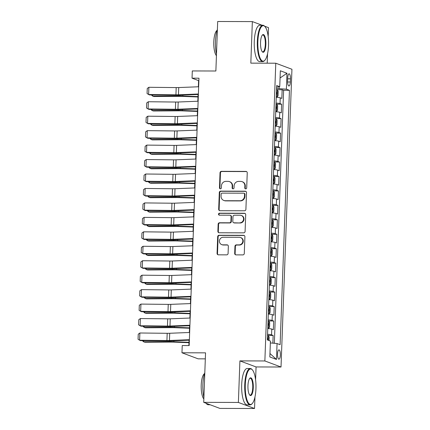 <?xml version="1.0" encoding="UTF-8"?>
<svg xmlns="http://www.w3.org/2000/svg" width="430" height="430" viewBox="0 0 430 430"><rect width="100%" height="100%" fill="white"/><g stroke="black" fill="none" stroke-linecap="round" stroke-linejoin="round"><path stroke-width="0.64" d="M245.702 188.894A1 0.946 -69.5 0 0 246.691 187.899L247.245 172.828A1.43 1.355 -69.5 0 0 245.933 171.403L221.439 171.339A1.43 1.355 -69.5 0 0 220.026 172.752L219.472 187.829A1 0.946 -69.5 0 0 220.386 188.824A1 0.946 -69.5 0 0 221.375 187.835L221.45 185.884A4.569 4.327 -69.5 0 1 225.97 181.352L228.013 181.358A4.569 4.327 -69.5 0 1 232.2 185.91L232.13 187.862A1 0.946 -69.5 0 0 233.044 188.856A1 0.946 -69.5 0 0 234.033 187.867L234.103 185.916A4.569 4.327 -69.5 0 1 238.628 181.39L240.666 181.395A4.569 4.327 -69.5 0 1 244.858 185.943L244.783 187.894A1 0.946 -69.5 0 0 245.702 188.894M280.355 355.04A4.655 1.408 90.2 0 0 278.968 349.864A4.655 1.408 90.2 0 0 277.56 353.992A4.655 1.408 90.2 0 0 278.946 359.174A4.655 1.408 90.2 0 0 280.355 355.04M234.689 253.458A1.43 1.355 -69.5 0 0 236 254.877L242.869 254.899A1.43 1.355 -69.5 0 0 244.283 253.48L244.901 236.742A1.43 1.355 -69.5 0 0 243.59 235.317L219.09 235.253A1.43 1.355 -69.5 0 0 217.682 236.667L217.064 253.41A1.43 1.355 -69.5 0 0 218.375 254.829L226.674 254.856A1.43 1.355 -69.5 0 0 228.088 253.437L228.351 246.272A1.43 1.355 -69.5 0 0 227.045 244.853L222.928 244.842A3.822 3.617 -69.5 0 1 219.499 240.397A3.822 3.617 -69.5 0 1 223.208 237.252L239.333 237.296A3.822 3.617 -69.5 0 1 242.756 241.735A3.822 3.617 -69.5 0 1 239.053 244.885L236.366 244.874A1.43 1.355 -69.5 0 0 234.952 246.293L234.689 253.458L235.129 253.619A1.43 1.355 -69.5 0 0 235.774 254.856M262.063 25.236L252.351 21.591L217.688 21.5L215.871 71.004L192.301 70.939L192.038 78.169L198.972 78.185L189.168 345.575L182.234 345.559L181.965 352.783L198.128 358.84L205.32 358.862M255.592 379.889L256.065 366.946L239.908 360.888L238.387 402.442L203.723 402.351L205.54 352.847L181.965 352.783M239.908 360.888L264.864 360.958L275.781 63.215L291.943 69.268L281.021 367.01L264.864 360.958M252.351 21.591L250.824 63.145L275.781 63.215M244.487 210.775A1.43 1.355 -69.5 0 0 245.901 209.362L246.519 192.619A1.43 1.355 -69.5 0 0 245.207 191.194L220.708 191.13A1.43 1.355 -69.5 0 0 219.3 192.543L218.682 209.286A1.43 1.355 -69.5 0 0 219.993 210.711L244.487 210.775M245.707 214.677L245.095 231.421A1.43 1.355 -69.5 0 1 243.681 232.834L219.182 232.77A1.43 1.355 -69.5 0 1 217.876 231.345L218.139 224.18A1.43 1.355 -69.5 0 1 219.553 222.767L229.486 222.794A1.43 1.355 -69.5 0 0 230.899 221.38L231.071 216.629A1.43 1.355 -69.5 0 0 229.765 215.204L219.418 215.177A1 0.946 -69.5 0 1 218.526 214.016A1 0.946 -69.5 0 1 219.494 213.189L244.401 213.258A1.43 1.355 -69.5 0 1 245.707 214.677M238.387 402.442L254.544 408.5L219.88 408.409L203.723 402.351M268.18 36.614L268.508 27.649L264.579 26.176A18.184 5.499 -89.8 0 0 262.837 25.236A18.184 5.499 -89.8 0 0 257.333 41.371A18.184 5.499 -89.8 0 0 262.741 61.603A18.184 5.499 -89.8 0 0 264.488 60.668L264.864 60.254A17.748 5.364 90.2 0 0 268.535 45.419A17.748 5.364 90.2 0 0 264.955 26.595A17.748 5.364 90.2 0 0 257.876 41.425A17.748 5.364 90.2 0 0 264.864 60.254M272.862 343.161L273.147 335.459L268.368 335.443M267.567 334.303A5.816 0.618 2.1 0 1 271.55 334.863L271.765 329.079L273.356 329.676L273.679 321.006L268.9 320.99M268.1 319.85A5.816 0.618 2.1 0 1 272.082 320.409L272.298 314.626L273.888 315.222L274.206 306.552L269.427 306.536M268.632 305.397A5.816 0.618 2.1 0 1 272.615 305.956L272.824 300.172L274.421 300.769L274.738 292.099L269.959 292.083A3.854 0.408 -177.9 0 0 269.126 291.889M269.159 290.943A5.816 0.618 2.1 0 1 273.141 291.502L273.356 285.719L274.947 286.315L275.264 277.646L270.486 277.629M269.691 276.49A5.816 0.618 2.1 0 1 273.673 277.044L273.883 271.265L275.479 271.862L275.797 263.192L271.018 263.176M270.217 262.037A5.816 0.618 2.1 0 1 274.2 262.59L274.415 256.812L276.006 257.409L276.329 248.739L271.55 248.723M270.75 247.583A5.816 0.618 2.1 0 1 274.732 248.137L274.947 242.359L276.538 242.955L276.856 234.285L272.077 234.269M271.282 233.13A5.816 0.618 2.1 0 1 275.264 233.683L275.474 227.905L277.07 228.502L277.388 219.827L272.609 219.816M271.808 218.676A5.816 0.618 2.1 0 1 275.791 219.23L276.006 213.452L277.597 214.049L277.914 205.373L273.136 205.363A3.854 0.408 -177.9 0 0 272.303 205.169M272.341 204.223A5.816 0.618 2.1 0 1 276.323 204.777L276.533 198.999L278.129 199.595L278.446 190.92L273.668 190.909M272.867 189.77A5.816 0.618 2.1 0 1 276.85 190.323L277.065 184.545L278.656 185.142L278.979 176.467L274.2 176.456M273.399 175.316A5.816 0.618 2.1 0 1 277.382 175.87L277.597 170.092L279.188 170.689L279.505 162.013L274.727 162.002M273.931 160.863A5.816 0.618 2.1 0 1 277.914 161.417L278.124 155.638L279.72 156.235L280.037 147.56L275.259 147.549A3.854 0.408 -177.9 0 0 274.426 147.356M274.458 146.41A5.816 0.618 2.1 0 1 278.441 146.963L278.656 141.185L280.247 141.782L280.564 133.106L275.786 133.096A3.854 0.408 -177.9 0 0 274.953 132.902M274.99 131.956A5.816 0.618 2.1 0 1 278.973 132.51L279.183 126.732L280.779 127.328L281.096 118.653L276.318 118.642M275.517 117.503A5.816 0.618 2.1 0 1 279.505 118.056L279.715 112.273L281.306 112.875L281.629 104.2L280.032 103.603A5.816 0.618 -177.9 0 0 276.049 103.049M276.85 104.189L281.629 104.2M287.735 77.803L287.616 80.98A4.51 1.365 90.2 0 0 288.96 86A4.51 1.365 90.2 0 0 290.325 81.996L290.438 78.819A4.51 1.365 90.2 0 0 289.1 73.799A4.51 1.365 90.2 0 0 287.735 77.803M270.352 342.93L277.06 343.548L280.113 344.693L289.444 90.311L286.385 89.166L276.581 88.489M277.06 343.548L276.474 359.448L269.836 356.959L270.422 341.06L267.363 339.915L276.689 85.532L279.747 86.677L280.333 70.778L286.971 73.267L286.385 89.166M274.34 343.301L283.617 90.295L282.155 89.746L281.838 98.422L280.247 97.82A5.816 0.618 -177.9 0 0 276.259 97.266M279.505 118.056L281.096 118.653M278.973 132.51L280.564 133.106M278.441 146.963L280.037 147.56M277.914 161.417L279.505 162.013M277.382 175.87L278.979 176.467M276.85 190.323L278.446 190.92M276.323 204.777L277.914 205.373M275.791 219.23L277.388 219.827M275.264 233.683L276.856 234.285M274.732 248.137L276.329 248.739M274.2 262.59L275.797 263.192M273.673 277.044L275.264 277.646M273.141 291.502L274.738 292.099M272.615 305.956L274.206 306.552M272.082 320.409L273.679 321.006M271.55 334.863L273.147 335.459M279.091 88.494L279.156 86.779M267.202 63.188L267.551 53.718M256.065 366.946L281.021 367.01M254.544 408.5L254.963 396.987M192.038 78.169L198.59 80.625L198.364 86.779M198.079 94.482L197.832 101.233M197.547 108.935L197.3 115.686M197.021 123.388L196.773 130.139M196.488 137.847L196.241 144.598M195.962 152.301L195.714 159.052M195.43 166.754L195.182 173.505M194.898 181.207L194.65 187.958M194.371 195.661L194.124 202.412M193.839 210.114L193.591 216.865M193.312 224.567L193.065 231.319M192.78 239.021L192.532 245.772M192.248 253.474L192 260.225M191.721 267.928L191.474 274.679M191.189 282.381L190.941 289.132M190.662 296.834L190.415 303.585M190.13 311.288L189.883 318.039M189.598 325.741L189.35 332.492M189.071 340.194L188.872 345.575M198.88 80.625L198.59 80.625M277.377 89.736L282.155 89.746M283.617 90.295L289.444 90.311M276.63 87.204L279.747 86.677M279.715 112.273A5.816 0.618 -177.9 0 0 275.732 111.719M279.183 126.732A5.816 0.618 -177.9 0 0 275.2 126.173M278.656 141.185A5.816 0.618 -177.9 0 0 274.673 140.626M278.124 155.638A5.816 0.618 -177.9 0 0 274.141 155.079M277.597 170.092A5.816 0.618 -177.9 0 0 273.609 169.533M277.065 184.545A5.816 0.618 -177.9 0 0 273.082 183.986M276.533 198.999A5.816 0.618 -177.9 0 0 272.55 198.44M276.006 213.452A5.816 0.618 -177.9 0 0 272.023 212.893M275.474 227.905A5.816 0.618 -177.9 0 0 271.491 227.346M274.947 242.359A5.816 0.618 -177.9 0 0 270.959 241.8M274.415 256.812A5.816 0.618 -177.9 0 0 270.432 256.253M273.883 271.265A5.816 0.618 -177.9 0 0 269.9 270.712M273.356 285.719A5.816 0.618 -177.9 0 0 269.373 285.165M272.824 300.172A5.816 0.618 -177.9 0 0 268.841 299.619M272.298 314.626A5.816 0.618 -177.9 0 0 268.309 314.072M271.765 329.079A5.816 0.618 -177.9 0 0 267.782 328.525M280.07 77.97L286.971 73.267M276.474 359.448L269.965 353.514M245.616 188.888A1 0.946 -69.5 0 1 245.224 188.06L245.293 186.109A4.569 4.327 -69.5 0 0 242.541 181.82L242.106 181.653M229.448 181.621L229.883 181.788A4.569 4.327 -69.5 0 1 232.635 186.077L232.565 188.028A1 0.946 -69.5 0 0 232.958 188.856M246.594 171.586A1.43 1.355 -69.5 0 0 246.368 171.57L221.875 171.505A1.43 1.355 -69.5 0 0 220.461 172.919L219.907 187.991A1 0.946 -69.5 0 0 220.3 188.818M245.869 191.382A1.43 1.355 -69.5 0 0 245.643 191.361L221.149 191.296A1.43 1.355 -69.5 0 0 219.735 192.71L219.123 209.448A1.43 1.355 -69.5 0 0 219.768 210.689M244.552 194.172A1 0.946 -69.5 0 0 243.638 193.177L222.133 193.118A1 0.946 -69.5 0 0 221.144 194.113L221.068 196.166A4.569 4.327 -69.5 0 0 225.261 200.719L239.956 200.762A4.569 4.327 -69.5 0 0 244.476 196.23L244.552 194.172L244.993 194.338A1 0.946 -69.5 0 0 244.391 193.398L243.95 193.237M223.82 200.461L224.261 200.622A4.569 4.327 -69.5 0 0 225.696 200.885L225.261 200.719M244.993 194.338L244.917 196.397A4.569 4.327 -69.5 0 1 240.392 200.923L225.696 200.885M230.211 215.285L230.652 215.451A1.43 1.355 -69.5 0 1 231.512 216.79L231.335 221.541A1.43 1.355 -69.5 0 1 229.921 222.96L219.988 222.933A1.43 1.355 -69.5 0 0 218.574 224.347L218.311 231.512A1.43 1.355 -69.5 0 0 218.961 232.748M245.057 213.441A1.43 1.355 -69.5 0 0 244.837 213.42L219.929 213.355A1 0.946 -69.5 0 0 219.338 215.172M239.795 222.821A3.822 3.617 -69.5 0 0 241.273 215.451A3.822 3.617 -69.5 0 0 240.074 215.231L234.393 215.215A1.43 1.355 -69.5 0 0 232.979 216.634L232.802 221.385A1.43 1.355 -69.5 0 0 234.113 222.804L240.23 222.987A3.822 3.617 -69.5 0 0 241.708 215.613L241.273 215.451M233.662 222.724L234.103 222.891A1.43 1.355 -69.5 0 0 234.549 222.971L234.113 222.804M240.23 222.987L234.549 222.971M240.531 237.51L240.972 237.677A3.822 3.617 -69.5 0 1 239.488 245.046L236.801 245.041A1.43 1.355 -69.5 0 0 235.387 246.454L235.129 253.619M221.724 244.622L222.159 244.783A3.822 3.617 -69.5 0 0 223.363 245.003L222.928 244.842M227.701 245.035A1.43 1.355 -69.5 0 0 227.481 245.014L223.363 245.003M244.251 235.5A1.43 1.355 -69.5 0 0 244.025 235.484L219.531 235.414A1.43 1.355 -69.5 0 0 218.118 236.833L217.505 253.571A1.43 1.355 -69.5 0 0 218.15 254.813M276.275 96.944L277.103 96.944L278.033 95.825L278.188 91.488L277.371 89.719A3.854 0.408 -177.9 0 0 276.544 89.542M277.103 96.944A3.854 0.408 -177.9 0 0 276.28 96.766M152.698 94.955L152.655 96.121L178.751 95.96A10.911 1.161 2.1 0 1 182.841 96.03L198.004 96.589M151.349 94.939L152.655 96.121L153.994 96.53L180.089 96.374A7.272 0.774 -177.9 0 1 182.82 96.417L197.988 96.976M276.382 94.019A3.854 0.408 2.1 0 1 276.705 94.073L276.769 92.343A3.854 0.408 -177.9 0 0 276.442 92.283M198.391 93.998L178.461 94.783A7.272 0.774 2.1 0 1 175.929 94.81L148.619 94.514L149.457 94.922L176.773 95.218A10.911 1.161 -177.9 0 0 180.562 95.175L198.375 94.471M198.655 86.769L178.724 87.553A7.272 0.774 2.1 0 1 176.198 87.586L148.882 87.285L148.619 94.514L147.071 93.53L147.253 88.472L148.882 87.285M265.869 44.419A8.874 2.682 -89.8 0 1 262.332 51.831A8.874 2.682 -89.8 0 1 260.542 42.419A8.874 2.682 -89.8 0 1 262.375 35.002A8.874 2.682 -89.8 0 1 265.869 44.419M262.144 51.6A8.439 2.553 90.2 0 0 262.768 51.853A8.439 2.553 90.2 0 0 265.321 44.365A8.439 2.553 90.2 0 0 262.811 34.98A8.439 2.553 90.2 0 0 262.187 35.233M216.489 54.196A18.184 5.499 -89.8 0 1 215.462 41.258A18.184 5.499 -89.8 0 1 217.397 29.433M216.435 55.701A13.093 3.961 -89.8 0 1 213.801 41.823A13.093 3.961 -89.8 0 1 217.075 30.406M262.741 61.603L259.693 61.592A18.184 5.499 -89.8 0 1 254.28 41.366A18.184 5.499 -89.8 0 1 259.79 25.23L262.837 25.236M255.947 388.688A17.748 5.364 90.2 0 0 252.367 369.864A17.748 5.364 90.2 0 0 245.293 384.694A17.748 5.364 90.2 0 0 252.276 403.523A17.748 5.364 90.2 0 0 255.947 388.688M252.276 403.523L251.899 403.937A18.184 5.499 -89.8 0 1 250.152 404.872A18.184 5.499 -89.8 0 1 244.745 384.646A18.184 5.499 -89.8 0 1 250.249 368.51A18.184 5.499 -89.8 0 1 251.996 369.451L252.367 369.864M253.281 387.688A8.874 2.682 -89.8 0 1 249.744 395.106A8.874 2.682 -89.8 0 1 247.954 385.694A8.874 2.682 -89.8 0 1 249.792 378.276A8.874 2.682 -89.8 0 1 253.281 387.688M249.561 394.869A8.439 2.553 90.2 0 0 250.179 395.127A8.439 2.553 90.2 0 0 252.738 387.64A8.439 2.553 90.2 0 0 250.228 378.255A8.439 2.553 90.2 0 0 249.604 378.507M203.901 397.471A18.184 5.499 -89.8 0 1 202.874 384.533A18.184 5.499 -89.8 0 1 204.809 372.708M203.847 398.975A13.093 3.961 -89.8 0 1 201.213 385.097A13.093 3.961 -89.8 0 1 204.486 373.675M250.152 404.872L247.105 404.866A18.184 5.499 -89.8 0 1 241.692 384.635A18.184 5.499 -89.8 0 1 247.202 368.499L250.249 368.51M210.168 404.764L208.281 404.759A18.184 5.499 -89.8 0 1 206.088 403.238M275.743 111.397L276.576 111.397L277.5 110.279L277.662 105.947L276.839 104.173A3.854 0.408 -177.9 0 0 276.017 103.995M276.576 111.397A3.854 0.408 -177.9 0 0 275.748 111.219M152.166 109.408L152.123 110.575L178.224 110.419A10.911 1.161 2.1 0 1 182.315 110.483L197.472 111.042M150.817 109.392L152.123 110.575L153.462 110.983L179.563 110.827A7.272 0.774 -177.9 0 1 182.288 110.87L197.456 111.429M275.85 108.473A3.854 0.408 2.1 0 1 276.178 108.527L276.243 106.796A3.854 0.408 -177.9 0 0 275.915 106.737M275.211 125.85L276.044 125.85L276.974 124.732L277.13 120.4L276.307 118.626A3.854 0.408 -177.9 0 0 275.485 118.449M276.044 125.85A3.854 0.408 -177.9 0 0 275.221 125.673M151.634 123.861L151.596 125.028L177.692 124.872A10.911 1.161 2.1 0 1 181.782 124.936L196.94 125.495M150.285 123.851L151.596 125.028L152.935 125.436L179.03 125.281A7.272 0.774 -177.9 0 1 181.756 125.323L196.929 125.882M275.318 122.926A3.854 0.408 2.1 0 1 275.646 122.98L275.711 121.249A3.854 0.408 -177.9 0 0 275.383 121.195M274.684 140.304L275.517 140.304A3.854 0.408 -177.9 0 0 274.689 140.126M151.107 138.315L151.064 139.481L177.16 139.325A10.911 1.161 2.1 0 1 181.25 139.39L196.413 139.949M149.758 138.304L151.064 139.481L152.403 139.89L178.504 139.734A7.272 0.774 -177.9 0 1 181.229 139.777L196.397 140.336M275.517 140.304L276.442 139.186L276.603 134.853L275.781 133.08M274.791 137.38A3.854 0.408 2.1 0 1 275.119 137.433L275.178 135.703A3.854 0.408 -177.9 0 0 274.856 135.649M274.152 154.757L274.985 154.757A3.854 0.408 -177.9 0 0 274.157 154.58M150.575 152.768L150.532 153.935L176.633 153.779A10.911 1.161 2.1 0 1 180.724 153.843L195.881 154.402M149.226 152.757L150.532 153.935L151.871 154.343L177.972 154.187A7.272 0.774 -177.9 0 1 180.697 154.23L195.87 154.789M274.985 154.757L275.91 153.639L276.071 149.307L275.248 147.533M274.259 151.833A3.854 0.408 2.1 0 1 274.587 151.887L274.652 150.156A3.854 0.408 -177.9 0 0 274.324 150.102M197.859 108.451L177.929 109.236A7.272 0.774 2.1 0 1 175.402 109.263L148.087 108.967L148.925 109.376L176.241 109.671A10.911 1.161 -177.9 0 0 180.03 109.629L197.843 108.924M198.123 101.222L178.192 102.007A7.272 0.774 2.1 0 1 175.666 102.039L148.35 101.738L148.087 108.967L146.539 107.984L146.727 102.926L148.35 101.738M197.332 122.905L177.397 123.689A7.272 0.774 2.1 0 1 174.87 123.722L147.554 123.421L148.393 123.829L175.709 124.125A10.911 1.161 -177.9 0 0 179.503 124.082L197.311 123.378M197.596 115.675L177.665 116.46A7.272 0.774 2.1 0 1 175.139 116.492L147.823 116.191L147.554 123.421L146.006 122.437L146.195 117.379L147.823 116.191M196.8 137.358L176.87 138.143A7.272 0.774 2.1 0 1 174.344 138.175L147.028 137.874L147.866 138.283L175.182 138.578A10.911 1.161 -177.9 0 0 178.971 138.535L196.784 137.831M197.064 130.129L177.133 130.913A7.272 0.774 2.1 0 1 174.607 130.946L147.291 130.645L147.028 137.874L145.48 136.891L145.662 131.833L147.291 130.645M196.268 151.811L176.338 152.596A7.272 0.774 2.1 0 1 173.811 152.628L146.496 152.327L147.334 152.736L174.65 153.032A10.911 1.161 -177.9 0 0 178.439 152.989L196.252 152.284M196.537 144.582L176.606 145.367A7.272 0.774 2.1 0 1 174.075 145.399L146.759 145.098L146.496 152.327L144.948 151.344L145.136 146.286L146.759 145.098M273.625 169.21L274.453 169.21L275.383 168.092L275.539 163.76L274.722 161.986A3.854 0.408 -177.9 0 0 273.894 161.809M274.453 169.21A3.854 0.408 -177.9 0 0 273.63 169.033M150.049 167.222L150.005 168.388L176.101 168.232A10.911 1.161 2.1 0 1 180.191 168.297L195.354 168.856M148.699 167.211L150.005 168.388L151.344 168.797L177.439 168.641A7.272 0.774 -177.9 0 1 180.17 168.684L195.338 169.243M273.733 166.286A3.854 0.408 2.1 0 1 274.055 166.346L274.12 164.609A3.854 0.408 -177.9 0 0 273.792 164.556M195.741 166.265L175.811 167.05A7.272 0.774 2.1 0 1 173.279 167.082L145.969 166.781L146.807 167.189L174.123 167.485A10.911 1.161 -177.9 0 0 177.912 167.442L195.725 166.738M196.005 159.035L176.074 159.82A7.272 0.774 2.1 0 1 173.548 159.852L146.232 159.551L145.969 166.781L144.421 165.797L144.604 160.739L146.232 159.551M273.093 183.664L273.926 183.664L274.851 182.546L275.012 178.213L274.19 176.44A3.854 0.408 -177.9 0 0 273.362 176.262M273.926 183.664A3.854 0.408 -177.9 0 0 273.098 183.486M149.516 181.675L149.473 182.841L175.574 182.685A10.911 1.161 2.1 0 1 179.665 182.75L194.822 183.309M148.167 181.664L149.473 182.841L150.812 183.25L176.913 183.094A7.272 0.774 -177.9 0 1 179.638 183.137L194.806 183.696M273.2 180.74A3.854 0.408 2.1 0 1 273.528 180.799L273.593 179.063A3.854 0.408 -177.9 0 0 273.265 179.009M195.209 180.718L175.279 181.503A7.272 0.774 2.1 0 1 172.752 181.535L145.437 181.234L146.275 181.643L173.591 181.938A10.911 1.161 -177.9 0 0 177.38 181.895L195.193 181.191M195.473 173.489L175.542 174.274A7.272 0.774 2.1 0 1 173.016 174.306L145.7 174.005L145.437 181.234L143.889 180.251L144.077 175.193L145.7 174.005M272.561 198.117L273.394 198.117L274.324 196.999L274.48 192.667L273.657 190.893A3.854 0.408 -177.9 0 0 272.835 190.716M273.394 198.117A3.854 0.408 -177.9 0 0 272.572 197.94M148.984 196.128L148.947 197.295L175.042 197.139A10.911 1.161 2.1 0 1 179.133 197.203L194.29 197.762M147.635 196.118L148.947 197.295L150.285 197.703L176.381 197.547A7.272 0.774 -177.9 0 1 179.106 197.59L194.279 198.149M272.668 195.193A3.854 0.408 2.1 0 1 272.996 195.252L273.061 193.516A3.854 0.408 -177.9 0 0 272.733 193.462M194.682 195.172L174.747 195.956A7.272 0.774 2.1 0 1 172.22 195.989L144.905 195.688L145.743 196.096L173.059 196.392A10.911 1.161 -177.9 0 0 176.854 196.349L194.661 195.645M194.946 187.942L175.015 188.732A7.272 0.774 2.1 0 1 172.489 188.759L145.173 188.458L144.905 195.688L143.357 194.704L143.545 189.646L145.173 188.458M272.034 212.571L272.867 212.571A3.854 0.408 -177.9 0 0 272.039 212.393M148.457 210.582L148.415 211.748L174.51 211.592A10.911 1.161 2.1 0 1 178.6 211.657L193.763 212.216M147.108 210.571L148.415 211.748L149.753 212.157L175.854 212.001A7.272 0.774 -177.9 0 1 178.579 212.044L193.747 212.603M272.867 212.571L273.792 211.452L273.953 207.12L273.131 205.346M272.142 209.647A3.854 0.408 2.1 0 1 272.469 209.706L272.529 207.97A3.854 0.408 -177.9 0 0 272.206 207.916M194.15 209.625L174.22 210.41A7.272 0.774 2.1 0 1 171.694 210.442L144.378 210.141L145.216 210.549L172.532 210.85A10.911 1.161 -177.9 0 0 176.322 210.802L194.134 210.103M194.414 202.396L174.483 203.186A7.272 0.774 2.1 0 1 171.957 203.213L144.641 202.917L144.378 210.141L142.83 209.157L143.013 204.1L144.641 202.917M271.502 227.024L272.335 227.029L273.26 225.911L273.421 221.574L272.599 219.8A3.854 0.408 -177.9 0 0 271.776 219.623M272.335 227.029A3.854 0.408 -177.9 0 0 271.507 226.846M147.925 225.04L147.882 226.201L173.983 226.046A10.911 1.161 2.1 0 1 178.074 226.11L193.231 226.669M146.576 225.024L147.882 226.201L149.221 226.61L175.322 226.454A7.272 0.774 -177.9 0 1 178.047 226.497L193.221 227.056M271.609 224.1A3.854 0.408 2.1 0 1 271.937 224.159L272.002 222.423A3.854 0.408 -177.9 0 0 271.674 222.369M193.618 224.078L173.688 224.863A7.272 0.774 2.1 0 1 171.161 224.895L143.846 224.594L144.684 225.003L172 225.304A10.911 1.161 -177.9 0 0 175.789 225.255L193.602 224.557M193.887 216.854L173.956 217.639A7.272 0.774 2.1 0 1 171.425 217.666L144.109 217.37L143.846 224.594L142.298 223.611L142.486 218.553L144.109 217.37M270.975 241.477L271.803 241.483L272.733 240.365L272.889 236.027L272.072 234.253A3.854 0.408 -177.9 0 0 271.244 234.076M271.803 241.483A3.854 0.408 -177.9 0 0 270.981 241.3M147.399 239.494L147.356 240.655L173.451 240.499A10.911 1.161 2.1 0 1 177.542 240.564L192.704 241.123M146.049 239.478L147.356 240.655L148.694 241.063L174.79 240.907A7.272 0.774 -177.9 0 1 177.52 240.95L192.688 241.509M271.083 238.553A3.854 0.408 2.1 0 1 271.405 238.612L271.47 236.876A3.854 0.408 -177.9 0 0 271.142 236.822M193.091 238.532L173.161 239.316A7.272 0.774 2.1 0 1 170.629 239.349L143.314 239.048L144.157 239.456L171.468 239.757A10.911 1.161 -177.9 0 0 175.263 239.709L193.075 239.01M193.355 231.308L173.424 232.093A7.272 0.774 2.1 0 1 170.898 232.119L143.582 231.824L143.314 239.048L141.771 238.064L141.954 233.006L143.582 231.824M270.443 255.931L271.276 255.936L272.201 254.818L272.362 250.48L271.54 248.707A3.854 0.408 -177.9 0 0 270.712 248.529M271.276 255.936A3.854 0.408 -177.9 0 0 270.449 255.753M146.867 253.947L146.823 255.108L172.924 254.952A10.911 1.161 2.1 0 1 177.015 255.017L192.172 255.576M145.517 253.931L146.823 255.108L148.162 255.517L174.263 255.361A7.272 0.774 -177.9 0 1 176.988 255.404L192.156 255.963M270.551 253.012A3.854 0.408 2.1 0 1 270.878 253.066L270.943 251.33A3.854 0.408 -177.9 0 0 270.615 251.276M192.559 252.985L172.629 253.77A7.272 0.774 2.1 0 1 170.103 253.802L142.787 253.501L143.625 253.91L170.941 254.211A10.911 1.161 -177.9 0 0 174.73 254.162L192.543 253.463M192.823 245.761L172.892 246.546A7.272 0.774 2.1 0 1 170.366 246.573L143.05 246.277L142.787 253.501L141.239 252.517L141.427 247.46L143.05 246.277M269.911 270.384L270.744 270.389L271.674 269.271L271.83 264.934L271.007 263.16A3.854 0.408 -177.9 0 0 270.185 262.983M270.744 270.389A3.854 0.408 -177.9 0 0 269.922 270.207M146.334 268.401L146.297 269.562L172.392 269.406A10.911 1.161 2.1 0 1 176.483 269.47L191.64 270.035M144.985 268.385L146.297 269.562L147.635 269.97L173.731 269.814A7.272 0.774 -177.9 0 1 176.456 269.857L191.629 270.422M270.019 267.465A3.854 0.408 2.1 0 1 270.346 267.519L270.411 265.783A3.854 0.408 -177.9 0 0 270.083 265.729M192.033 267.438L172.097 268.223A7.272 0.774 2.1 0 1 169.571 268.255L142.255 267.954L143.093 268.363L170.409 268.664A10.911 1.161 -177.9 0 0 174.204 268.616L192.011 267.917M192.296 260.214L172.365 260.999A7.272 0.774 2.1 0 1 169.839 261.026L142.524 260.731L142.255 267.954L140.707 266.976L140.895 261.913L142.524 260.731M191.5 281.892L171.57 282.677A7.272 0.774 2.1 0 1 169.044 282.709L141.728 282.408L142.566 282.816L169.882 283.117A10.911 1.161 -177.9 0 0 173.672 283.069L191.484 282.37M191.764 274.668L171.833 275.453A7.272 0.774 2.1 0 1 169.307 275.479L141.991 275.184L141.728 282.408L140.18 281.43L140.363 276.366L141.991 275.184M190.968 296.345L171.038 297.13A7.272 0.774 2.1 0 1 168.512 297.162L141.196 296.861L142.034 297.27L169.35 297.571A10.911 1.161 -177.9 0 0 173.139 297.522L190.952 296.824M191.237 289.121L171.307 289.906A7.272 0.774 2.1 0 1 168.775 289.933L141.459 289.637L141.196 296.861L139.648 295.883L139.836 290.82L141.459 289.637M269.384 284.837L270.217 284.843L271.142 283.725L271.303 279.387L270.481 277.613A3.854 0.408 -177.9 0 0 269.653 277.436M270.217 284.843A3.854 0.408 -177.9 0 0 269.39 284.66M145.808 282.854L145.765 284.015L171.86 283.859A10.911 1.161 2.1 0 1 175.951 283.924L191.113 284.488M144.458 282.838L145.765 284.015L147.103 284.423L173.204 284.268A7.272 0.774 -177.9 0 1 175.929 284.311L191.097 284.875M269.492 281.919A3.854 0.408 2.1 0 1 269.82 281.973L269.879 280.236A3.854 0.408 -177.9 0 0 269.556 280.183M268.852 299.291L269.685 299.296A3.854 0.408 -177.9 0 0 268.857 299.119M145.275 297.307L145.232 298.468L171.333 298.312A10.911 1.161 2.1 0 1 175.424 298.377L190.581 298.941M143.926 297.291L145.232 298.468L146.571 298.877L172.672 298.721A7.272 0.774 -177.9 0 1 175.397 298.764L190.571 299.328M269.685 299.296L270.61 298.178L270.771 293.84L269.949 292.067M268.96 296.372A3.854 0.408 2.1 0 1 269.287 296.426L269.352 294.69A3.854 0.408 -177.9 0 0 269.024 294.636M268.325 313.744L269.153 313.75L270.083 312.631L270.239 308.294L269.422 306.52A3.854 0.408 -177.9 0 0 268.594 306.343M269.153 313.75A3.854 0.408 -177.9 0 0 268.331 313.572M144.749 311.761L144.706 312.922L170.801 312.766A10.911 1.161 2.1 0 1 174.892 312.83L190.055 313.395M143.4 311.745L144.706 312.922L146.044 313.33L172.14 313.174A7.272 0.774 -177.9 0 1 174.87 313.217L190.038 313.782M268.433 310.825A3.854 0.408 2.1 0 1 268.755 310.879L268.82 309.143A3.854 0.408 -177.9 0 0 268.492 309.089M190.442 310.799L170.511 311.583A7.272 0.774 2.1 0 1 167.979 311.616L140.664 311.315L141.508 311.723L168.818 312.024A10.911 1.161 -177.9 0 0 172.613 311.976L190.425 311.277M190.705 303.575L170.775 304.359A7.272 0.774 2.1 0 1 168.248 304.386L140.932 304.091L140.664 311.315L139.121 310.336L139.304 305.273L140.932 304.091M267.793 328.197L268.626 328.203L269.551 327.085L269.712 322.747L268.89 320.973A3.854 0.408 -177.9 0 0 268.062 320.796M268.626 328.203A3.854 0.408 -177.9 0 0 267.799 328.025M144.217 326.214L144.174 327.375L170.275 327.219A10.911 1.161 2.1 0 1 174.365 327.284L189.523 327.848M142.868 326.198L144.174 327.375L145.512 327.784L171.613 327.628A7.272 0.774 -177.9 0 1 174.338 327.671L189.506 328.235M267.901 325.279A3.854 0.408 2.1 0 1 268.229 325.333L268.293 323.596A3.854 0.408 -177.9 0 0 267.965 323.543M189.909 325.252L169.979 326.037A7.272 0.774 2.1 0 1 167.453 326.069L140.137 325.768L140.975 326.176L168.291 326.477A10.911 1.161 -177.9 0 0 172.081 326.429L189.893 325.73M190.173 318.028L170.242 318.813A7.272 0.774 2.1 0 1 167.716 318.84L140.4 318.544L140.137 325.768L138.589 324.79L138.777 319.726L140.4 318.544M269.056 340.549L269.18 337.201L268.358 335.427A3.854 0.408 -177.9 0 0 267.535 335.25M143.684 340.667L143.647 341.829L169.743 341.673A10.911 1.161 2.1 0 1 173.833 341.737L188.99 342.301M142.335 340.651L143.647 341.829L144.985 342.237L171.081 342.081A7.272 0.774 -177.9 0 1 173.806 342.124L188.98 342.688M267.369 339.732A3.854 0.408 2.1 0 1 267.697 339.786L267.761 338.05A3.854 0.408 -177.9 0 0 267.433 337.996M189.383 339.705L169.447 340.49A7.272 0.774 2.1 0 1 166.921 340.522L139.605 340.221L140.443 340.63L167.759 340.931A10.911 1.161 -177.9 0 0 171.554 340.882L189.361 340.184M189.646 332.481L169.716 333.266A7.272 0.774 2.1 0 1 167.189 333.298L139.874 332.997L139.605 340.221L138.057 339.243L138.245 334.185L139.874 332.997M280.032 103.603L280.247 97.82M287.697 78.808L290.438 78.819M287.611 81.99L290.325 81.996M245.293 186.109L244.858 185.943M232.565 188.028L232.13 187.862M232.635 186.077L232.2 185.91M219.907 187.991L219.472 187.829M220.461 172.919L220.026 172.752M221.875 171.505L221.439 171.339M246.368 171.57L245.933 171.403M245.224 188.06L244.783 187.894M219.123 209.448L218.682 209.286M219.735 192.71L219.3 192.543M221.149 191.296L220.708 191.13M245.643 191.361L245.207 191.194M240.392 200.923L239.956 200.762M244.917 196.397L244.476 196.23M218.311 231.512L217.876 231.345M218.574 224.347L218.139 224.18M219.988 222.933L219.553 222.767M229.921 222.96L229.486 222.794M231.335 221.541L230.899 221.38M231.512 216.79L231.071 216.629M219.929 213.355L219.494 213.189M244.837 213.42L244.401 213.258M235.387 246.454L234.952 246.293M236.801 245.041L236.366 244.874M239.488 245.046L239.053 244.885M227.481 245.014L227.045 244.853M217.505 253.571L217.064 253.41M218.118 236.833L217.682 236.667M219.531 235.414L219.09 235.253M244.025 235.484L243.59 235.317M277.13 96.917L277.393 89.763M178.778 95.218L178.751 95.96M182.879 95.084L182.841 96.03M276.442 92.343L276.769 92.343M178.461 94.783L178.724 87.553M175.929 94.81L176.198 87.586M276.598 111.37L276.861 104.216M178.251 109.671L178.224 110.419M182.347 109.537L182.315 110.483M275.91 106.796L276.243 106.796M276.071 125.823L276.329 118.669M177.719 124.125L177.692 124.872M181.815 123.99L181.782 124.936M275.383 121.249L275.711 121.249M275.539 140.277L275.802 133.123M177.192 138.578L177.16 139.325M181.288 138.444L181.25 139.39M274.851 135.703L275.178 135.703M275.006 154.73L275.27 147.576M176.66 153.032L176.633 153.779M180.756 152.897L180.724 153.843M274.324 150.156L274.652 150.156M177.929 109.236L178.192 102.007M175.402 109.263L175.666 102.039M177.397 123.689L177.665 116.46M174.87 123.722L175.139 116.492M176.87 138.143L177.133 130.913M174.344 138.175L174.607 130.946M176.338 152.596L176.606 145.367M173.811 152.628L174.075 145.399M274.48 169.183L274.743 162.029M176.128 167.485L176.101 168.232M180.229 167.351L180.191 168.297M273.792 164.609L274.12 164.609M175.811 167.05L176.074 159.82M173.279 167.082L173.548 159.852M273.948 183.637L274.211 176.483M175.601 181.938L175.574 182.685M179.697 181.804L179.665 182.75M273.26 179.063L273.593 179.063M175.279 181.503L175.542 174.274M172.752 181.535L173.016 174.306M273.421 198.09L273.679 190.936M175.069 196.392L175.042 197.139M179.165 196.257L179.133 197.203M272.733 193.516L273.061 193.516M174.747 195.956L175.015 188.732M172.22 195.989L172.489 188.759M272.889 212.544L273.152 205.389M174.542 210.845L174.51 211.592M178.638 210.711L178.6 211.657M272.201 207.97L272.529 207.97M174.22 210.41L174.483 203.186M171.694 210.442L171.957 203.213M272.357 226.997L272.62 219.843M174.01 225.298L173.983 226.046M178.106 225.164L178.074 226.11M271.674 222.423L272.002 222.423M173.688 224.863L173.956 217.639M171.161 224.895L171.425 217.666M271.83 241.45L272.093 234.296M173.478 239.752L173.451 240.499M177.579 239.618L177.542 240.564M271.142 236.876L271.47 236.876M173.161 239.316L173.424 232.093M170.629 239.349L170.898 232.119M271.298 255.904L271.561 248.75M172.951 254.211L172.924 254.952M177.047 254.071L177.015 255.017M270.61 251.33L270.943 251.33M172.629 253.77L172.892 246.546M170.103 253.802L170.366 246.573M270.771 270.357L271.029 263.203M172.419 268.664L172.392 269.406M176.515 268.524L176.483 269.47M270.083 265.783L270.411 265.783M172.097 268.223L172.365 260.999M169.571 268.255L169.839 261.026M171.57 282.677L171.833 275.453M169.044 282.709L169.307 275.479M171.038 297.13L171.307 289.906M168.512 297.162L168.775 289.933M270.239 284.81L270.502 277.656M171.893 283.117L171.86 283.859M175.988 282.978L175.951 283.924M269.551 280.236L269.879 280.236M269.707 299.264L269.97 292.11M171.36 297.571L171.333 298.312M175.456 297.431L175.424 298.377M269.024 294.69L269.352 294.69M269.18 313.723L269.443 306.563M170.828 312.024L170.801 312.766M174.929 311.884L174.892 312.83M268.492 309.143L268.82 309.143M170.511 311.583L170.775 304.359M167.979 311.616L168.248 304.386M268.648 328.176L268.911 321.017M170.301 326.477L170.275 327.219M174.397 326.338L174.365 327.284M267.96 323.596L268.293 323.596M169.979 326.037L170.242 318.813M167.453 326.069L167.716 318.84M268.207 340.232L268.379 335.475M169.769 340.931L169.743 341.673M173.865 340.791L173.833 341.737M267.433 338.05L267.761 338.05M169.447 340.49L169.716 333.266M166.921 340.522L167.189 333.298M264.955 26.595L264.579 26.182"/></g></svg>
